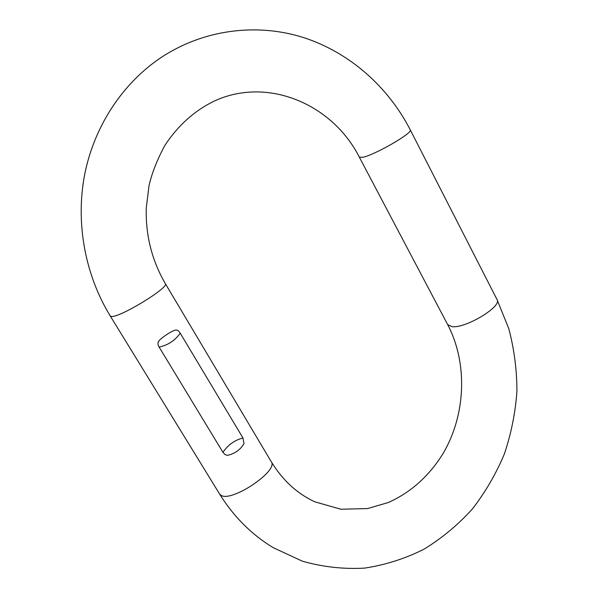 <?xml version="1.0" encoding="UTF-8"?>
<svg xmlns="http://www.w3.org/2000/svg" width="598" height="598" viewBox="0 0 598 598"><rect width="100%" height="100%" fill="white"/><g stroke="black" fill="none" stroke-linecap="round" stroke-linejoin="round"><path stroke-width="0.9" d="M180.237 333.206C178.877 331.008 177.464 329.954 175.991 330.044C173.076 329.917 160.6 338.057 158.575 341.428C157.633 342.923 157.812 344.799 159.12 347.057L222.934 452.312L225.087 454.637L227.554 455.355C234.992 453.598 240.478 449.674 244.014 443.574L242.975 438.02L180.237 333.206C174.952 340.598 167.911 345.218 159.12 347.057M110.219 315.916L111.168 316.394C118.553 318.502 170.011 287.19 165.302 283.564L271.245 461.701C282.697 480.396 297.288 493.791 315.026 501.886L340.912 509.234L367.68 508.562L388.423 502.477C410.781 492.423 428.953 476.18 442.946 453.74C466.059 414.728 467.815 362.874 447.685 324.654L359.338 157.154L362.822 157.274C374.774 155.024 413.569 132.577 410.273 129.856C388.102 86.792 349.501 52.31 303.081 37.42C256.662 22.859 203.664 29.362 161.041 57.55C122.583 83.316 94.349 126.066 84.722 174.272C75.363 222.546 84.931 274.519 110.219 315.916L219.541 493.941C233.609 516.59 251.504 534.5 273.211 547.663L302.394 561.193C322.942 567.016 343.723 569.318 364.728 568.1C385.478 564.923 405.25 558.614 424.049 549.181C441.997 538.148 458.105 524.745 472.375 508.973C485.419 492.094 496.086 473.758 504.376 453.942C511.208 433.572 515.394 412.702 516.919 391.331C516.904 369.945 514.19 349.045 508.771 328.616L497.035 299.583L410.273 129.856M447.685 324.654L452.021 326.665C465.603 328.586 502.342 306.415 497.035 299.583M271.245 461.701C278.997 470.686 231.374 502.731 220.983 495.271L219.541 493.941M222.934 452.312C228.062 444.845 234.745 440.083 242.975 438.02M165.302 283.564C151.885 260.466 145.538 235.291 146.263 208.037L149.014 185.731C151.683 173.771 156.885 160.458 164.614 145.8C177.531 126.014 193.797 111.243 213.411 101.473C266.603 76.125 332.099 103.447 359.338 157.154"/></g></svg>
